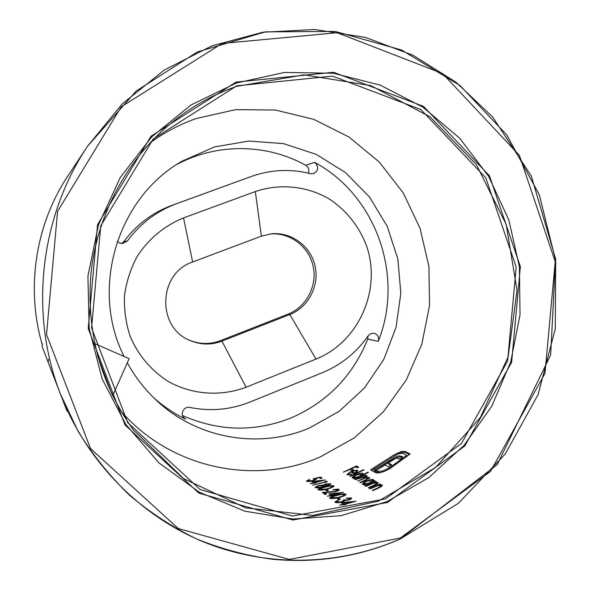 <?xml version="1.0" encoding="UTF-8"?>
<svg xmlns="http://www.w3.org/2000/svg" width="590" height="590" viewBox="0 0 590 590"><rect width="100%" height="100%" fill="white"/><g stroke="black" fill="none" stroke-linecap="round" stroke-linejoin="round"><path stroke-width="0.89" d="M388.242 462.936L395.374 458.585L396.967 458.165L399.791 459.182L402.837 456.874L399.319 455.805L396.642 456.468L375.063 469.633L373.861 468.962L397.977 453.917L402.439 453.209L406.834 455.34L389.135 467.995L382.431 471.056L377.917 471.255L377.091 470.783L374.606 472.184L376.944 473.025L379.09 472.915L384.297 471.44L390.064 468.497L410.124 453.924L404.733 451.357L401.436 451.431L393.678 455.097L370.527 469.847L373.817 471.727L385.159 464.957L388.685 466.852L391.797 464.817L388.242 462.936L388.626 464.005L391.059 465.303M356.036 501.124L345.305 504.199L345.843 504.59L339.589 505.151L343.262 504.303L341.094 502.724L356.065 501.205M338.225 500.077L334.847 501.898L335.083 502.223C336.226 502.872 338.439 502.857 341.728 502.178L345.062 500.571L348.786 500.069L351.633 498.255L351.411 497.945L346.124 498.159L350.032 498.668L348.38 499.782L343.085 500.077L343.439 500.593L341.182 501.92L336.713 501.869L336.816 501.131L338.623 500.364L338.225 500.077L338.365 500.453M329.707 498.27L329.545 498.026C330.26 497.053 332.524 496.138 336.337 495.283C340.423 494.037 343.572 493.631 345.769 494.066L345.961 494.339C345.334 495.467 343.122 496.492 339.331 497.414C335.098 498.587 331.89 498.875 329.707 498.27M343.277 492.348L332.915 495.29L333.409 495.652L331.838 496.035L331.344 495.674L327.413 496.205L330.961 495.394L328.947 493.933L343.306 492.421M324.677 492.702L326.617 494.118L325.046 494.464L322.236 492.407L335.504 491.441L337.576 489.929L332.79 489.951C335.828 489.147 337.937 488.992 339.11 489.486L336.005 491.684L324.677 492.702L325.776 494.309M318.224 489.818L318.076 489.604C318.777 488.69 320.982 487.819 324.684 486.993C328.637 485.799 331.661 485.4 333.748 485.791L333.918 486.035C333.306 487.104 331.152 488.077 327.465 488.97C323.372 490.098 320.296 490.378 318.224 489.818M324.382 485.961L321.248 487.502L317.877 488.004L314.957 487.281L318.43 485.585L323.217 485.135L325.709 483.881L330.769 483.866L328.011 485.533L324.382 485.961M326.58 481.219L327.317 481.735L312.471 485.231L325.496 481.919L324.884 481.492L326.58 481.219L326.816 481.882M325.201 479.913L315.362 482.672L315.812 482.996L310.17 483.542L313.533 482.782L311.727 481.477L325.223 479.98M309.263 479.338L309.595 479.582L307.832 480.769L312.435 480.607L314.839 479.368L313.113 478.755L320.547 477.067L322.14 478.166L320.695 478.593L319.382 477.679L315.466 478.571L316.365 479.05L312.722 480.865C309.551 481.558 307.427 481.624 306.335 481.079L309.374 479.648M380.093 483.837L380.543 484.102L378.677 485.024L382.364 485.172C382.136 486.108 380.749 487.126 378.205 488.225L372.806 490.651L372.364 490.371L379.665 486.993L380.764 485.43L376.774 486.013L370.107 488.955L369.665 488.682L380.093 483.837L380.24 484.25M375.926 481.351L376.361 481.61L374.517 482.517L378.138 482.65C377.917 483.571 376.545 484.574 374.016 485.666L368.676 488.063L368.241 487.79L375.469 484.449L376.568 482.915L372.637 483.49L366.036 486.403L365.608 486.138L375.926 481.351L376.073 481.757M374.495 480.496L374.93 480.754L364.635 485.526L364.214 485.26L366.014 484.478L362.341 484.073C362.393 483.21 363.683 482.178 366.206 480.975C369.502 479.537 371.848 479.065 373.249 479.559L373.573 479.958L372.615 481.425L374.495 480.496L374.635 480.902M365.313 475.024L365.726 475.267L364.001 476.115L365.866 475.71L367.245 476.13L365.726 477.701L369.591 477.531L365.756 480.275L360.217 482.753L359.804 482.495L365.343 480.017L368.094 477.834C366.648 477.627 364.583 478.202 361.899 479.574L357.525 481.071L362.695 478.763L365.771 476.432L355.276 479.655L365.313 475.024L365.453 475.4M367.931 472.192L368.344 472.435L354.361 479.08L353.963 478.837L355.711 478.077L352.201 477.723C352.252 476.904 353.521 475.901 355.991 474.729C359.199 473.335 361.471 472.863 362.791 473.327L363.064 473.689L362.046 475.156L367.931 472.192L368.064 472.575M363.61 469.67L364.015 469.906L350.195 476.469L349.804 476.226L363.61 469.67L363.75 470.046M348.469 474.279L351.714 474.08L351.493 474.552L347.016 474.478L350.799 471.617L354.42 470.296L357.747 470.51L356.854 471.875L353.786 473.689L350.954 471.956L348.284 474.043L348.756 475.075M356.552 465.916L358.668 467.155L357.326 467.848L355.6 466.83L351.559 468.836L353.27 469.861L351.906 470.51L350.202 469.478L343.321 472.162L356.552 465.916L356.928 466.948L357.931 467.538M326.889 489.479L328.483 490.622L326.949 491.005L325.363 489.862L326.889 489.479L327.288 490.555L326.58 490.74M338.749 497.953L340.467 499.177L338.881 499.583L337.17 498.351L338.749 497.953L339.154 499.074L338.424 499.258M58.388 388.751L60.468 394.179L78.293 431.637C92.895 455.082 109.947 476.255 129.446 495.165C150.118 512.577 172.398 527.128 196.286 538.81C220.822 548.752 246.008 555.551 271.85 559.202C316.808 563.487 359.664 556.724 400.418 538.936L497.2 464.632L550.669 354.966L555.588 258.796L531.302 176.012L492.746 117.1L456.077 82.305L413.148 55.327L365.431 37.399L314.662 29.5L262.808 32.244L212.002 45.821L164.433 69.959L122.285 103.862L87.549 146.224L136.297 90.948L197.296 51.979L265.389 31.86L335.179 31.44L401.525 49.98L459.927 85.462L506.729 134.889L539.231 194.626L555.684 260.625L555.293 328.682L538.146 394.533L505.217 454.049L458.364 503.336L400.293 538.913C339.383 565.685 267.631 567.772 203.764 541.996C140.132 515.83 86.723 461.889 60.468 394.179C29.146 314.109 39.685 217.644 87.549 146.224L67.916 175.916C35.422 224.62 25.695 288.407 42.259 344.722M352.518 470.223L351.559 468.836M350.947 469.928L351.81 469.515M356.331 467.258L356.928 466.948M347.599 474.972L348.366 474.272M351.714 472.42L352.451 472.118M354.73 473.232L356.507 471.034L357.584 471.093M354.229 473.482L352.577 472.472L352.201 471.425L354.605 472.892M354.42 470.296L354.568 470.709L352.201 471.425M357.474 470.164L357.724 470.842M356.825 471.897L356.301 470.761L354.568 470.709M352.768 478.21L353.565 477.421M361.81 474.19L362.894 474.272M355.991 474.729L356.124 475.098M362.791 473.327L363.034 473.999M362.046 475.156L362.186 475.533M353.72 477.561L358.971 476.609L361.818 474.22L356.375 474.98L353.528 477.303L354 478.328M358.971 476.609L359.104 476.978M365.866 475.71L366.25 476.786L366.943 476.794M367.061 475.872L367.231 476.344M369.399 477.266L369.576 477.752M368.337 478.247L369.266 478.21M365.343 480.017L365.483 480.408M362.695 478.763L362.835 479.154M362.909 484.589L363.735 483.741M372.238 480.43L373.426 480.555M366.014 484.478L366.154 484.869M366.206 480.975L366.346 481.366M373.249 479.559L373.529 480.341M372.615 481.425L372.755 481.824M363.919 483.925L369.362 482.967L372.261 480.496L366.611 481.241L363.706 483.638L364.214 484.729M369.362 482.967L369.51 483.358M374.517 482.517L374.657 482.9M377.902 482.332L378.116 482.915M376.811 483.254L377.895 483.291M373.16 485.592L373.308 485.998M375.469 484.449L375.624 484.884M378.677 485.024L378.817 485.408M382.114 484.847L382.335 485.445M381.015 485.769L382.121 485.813M377.334 488.151L377.482 488.564M379.665 486.993L379.82 487.436M321.358 478.394L320.547 477.067M307.021 481.344L307.847 480.946M316.196 478.815L316.343 479.235M315.466 478.571L315.967 479.633M314.883 479.493L315.739 479.309M320.23 478.269L320.923 478.099M307.832 480.769L308.083 481.447M313.047 482.428L314.138 482.325M315.008 483.188L313.88 481.602L315.274 483.122M315.362 482.672L315.51 483.07M315.016 482.428L321.255 480.791L313.88 481.602M315.68 487.827L316.653 487.325M323.202 486.167L324.471 485.548M329.323 484.42L330.393 484.478M323.217 485.135L323.608 486.197M330.599 483.63L330.754 484.051M324.471 485.371L327.693 485.26L329.272 484.272L326.049 484.139L324.345 485.209L324.684 485.976M316.719 487.259L320.864 487.251L323.128 485.968L318.74 485.85L316.542 487.023L316.992 488.011M318.954 490.069L319.78 489.656M332.458 486.61L333.534 486.662M333.748 485.791L333.903 486.212M327.103 488.704C330.046 488.004 331.801 487.237 332.377 486.396L332.266 486.249C330.57 485.976 328.165 486.308 325.053 487.251C322.096 487.893 320.296 488.594 319.677 489.353L327.221 489.036M319.773 489.494L320.016 490.157M327.664 490.828L327.288 490.555M339.11 489.486L339.302 489.995M337.782 490.275L338.985 490.364M323.674 493.461L324.943 493.424M330.105 492.097L330.238 492.473M330.341 494.951L331.521 494.84M332.568 495.858L331.256 494.096L332.812 495.799M332.915 495.29L333.077 495.733M332.531 495.017L339.103 493.27L331.256 494.096M330.393 498.521L331.3 498.056M344.435 494.892L345.607 494.966M345.769 494.066L345.939 494.538M338.94 497.127C341.971 496.404 343.778 495.593 344.361 494.708L344.243 494.538C342.451 494.236 339.951 494.575 336.735 495.563C333.682 496.227 331.838 496.964 331.204 497.768L339.066 497.481M331.307 497.923L331.573 498.639M339.611 499.398L339.154 499.074M335.585 502.466L336.617 501.898M351.411 497.945L351.611 498.484M350.077 498.771L351.323 498.867M344.671 499.656L345.025 500.637M343.653 501.168L344.862 500.844M336.713 501.869L337.008 502.695M342.547 503.779L343.786 503.668M344.966 504.804L343.513 502.916L345.194 504.745M345.305 504.199L345.475 504.679M343.262 504.303L343.395 504.671M344.885 503.904L351.699 502.075L343.513 502.916M351.699 502.075L351.832 502.459M409.43 454.492L405.116 452.427L404.733 451.357M377.917 471.255L378.308 472.332L377.091 470.783M375.063 469.633L375.447 470.702L374.244 470.024L373.861 468.962M402.137 457.412L401.399 456.166M371.656 470.496L373.949 469.198M390.75 457.051L391.067 457.936M396.583 453.43L396.923 454.374M401.436 451.431L401.812 452.5L405.116 452.427M398.855 453.577L401.812 452.5M375.786 472.819L377.482 471.86M382.431 471.056L382.77 472M378.308 472.332L380.808 472.575M389.135 467.995L389.452 468.88M406.834 455.34L407.181 456.306M375.447 470.702L393.714 459.175L399.703 456.874L401.79 457.243M389.319 460.687L389.702 461.756M393.331 458.106L393.714 459.175M396.642 456.468L397.026 457.538M399.319 455.805L399.703 456.874M246.082 387.217L315.989 359.081C359.081 341.971 382.128 289.085 366.25 245.027C358.831 226.243 346.898 211.139 330.444 199.722C308.069 186.138 280.412 182.989 255.33 191.558L183.542 217.917C164.241 225.852 148.791 238.685 137.19 256.407C130.678 268.642 126.444 281.637 124.497 295.391C123.959 309.271 125.795 322.789 130.029 335.946C137.972 355.033 151.497 370.977 168.762 381.752C192.517 394.813 221.014 396.694 246.082 387.217L221.936 341.145L289.815 314.514C308.504 307.265 319.677 285.501 315.008 265.699C310.524 245.853 290.936 231.538 270.972 233.861L261.377 236.17L255.33 191.558M153.577 397.638C163.319 406.311 173.991 413.479 185.592 419.143L184.235 418.236C179.508 414.431 183.925 405.898 189.81 407.447C211.036 411.68 231.582 409.681 251.458 401.443L320.997 373.241C340.43 365.483 356.176 352.968 368.256 335.703L370.815 333.593L374.045 333.247C377.858 334.545 379.259 337.237 378.249 341.33C404.445 276.445 376.472 195.46 314.566 162.346C319.035 166.653 318.696 170.414 313.563 173.637L310.495 173.681C290.759 168.659 271.157 169.544 251.672 176.351L177.332 203.425C157.051 210.837 140.391 223.374 127.352 241.015L122.381 243.611L119.586 243.036L117.314 241.303M120.721 410.839C170.053 468.187 253.951 485.88 319.92 457.11L354.155 437.979L383.345 411.864L406.237 380.078L421.85 344.132L429.52 305.694L428.923 266.503L420.058 228.33L403.265 192.945L379.237 161.999L348.978 137.042L313.828 119.379L275.405 110.028L235.572 109.659L196.33 118.494C179.78 124.298 164.33 132.455 149.985 142.957M127.315 362.732C134.977 376.781 144.557 389.208 156.062 400.027C197.001 438.96 259.217 449.396 309.322 428.067L339.257 411.267L364.48 387.977L383.721 359.509L396.045 327.398L400.839 293.319L397.867 259.047L387.239 226.354L369.465 196.979L345.393 172.509L316.233 154.351L283.48 143.613L248.914 141.047L214.465 146.947L182.155 161.151C117.255 197.761 89.754 288.982 124.114 356.485M182.494 415.53C218.661 431.445 254.828 432.256 290.995 417.963C327.295 402.151 352.872 375.86 367.725 339.095L378.249 341.33M308.297 173.136C309.448 169.846 308.592 167.228 305.723 165.274C266.938 143.606 217.031 142.78 176.72 164.536M270.117 233.972C289.838 232.106 308.894 246.502 313.12 266.112C317.523 285.685 306.417 307.036 287.986 314.182L220.535 340.629C210.298 344.486 200.076 344.413 189.869 340.408M183.542 217.917L192.65 261.997C157.928 273.17 156.461 328.003 190.474 340.666C200.91 344.944 211.397 345.106 221.936 341.145L220.535 340.629M192.65 261.997L261.377 236.17M251.672 176.351L249.939 176.993M173.844 204.671L242.896 179.53M177.332 203.425L172.361 205.202C152.663 212.407 136.489 224.569 123.834 241.686L121.577 243.582M368.064 335.976L367.725 339.095M48.129 362.083L42.008 346.242L42.414 343.793M58.476 388.987L48.114 362.172L48.594 359.251M67.872 411.606L66.943 410.876L63.204 401.222M111.894 394.312L97.564 355.726M236.627 86.354C210.837 95.337 187.362 108.973 166.218 127.263C124.969 163.401 97.394 216.11 91.111 272.071C85.926 330.503 99.953 383.043 133.185 429.675L183.475 478.527L245.617 507.872L312.818 515.402L378.256 501.175L435.767 467.339L480.297 417.602L508.138 356.803L517.032 290.45L506.198 224.443L476.403 164.676L429.97 116.768L370.778 85.594L304.167 74.827L236.627 86.354M387.475 502.488L292.92 520.019L198.904 493.107L125.036 424.97L88.227 328.586L97.571 224.635L151.047 136.194L236.037 82.113L333.534 72.275L423.539 106.392L489.464 175.835L520.373 266.621L511.626 362.29L464.795 446.011L387.475 502.488M400.286 538.043L490.511 471.403L544.983 373.374L555.22 261.628L519.399 155.369L442.603 73.573L337.119 32.715L222.113 43.461L121.26 106.783L57.584 211.345L46.522 334.567L90.513 448.57L178.313 528.552L289.343 559.438L400.286 538.043M236.671 85.845L332.45 76.11L420.928 109.578L485.776 177.797L516.191 267.041L507.592 361.102L461.527 443.4L385.491 498.875L292.552 516.036L200.202 489.53L127.683 422.565L91.568 327.915L100.743 225.859L153.223 139.011L236.671 85.845M236.288 83.057L191.16 104.858L151.682 136.91L120.153 177.664L98.456 224.96L87.917 276.172L89.156 328.423L102.063 378.758L125.788 424.372L158.865 462.84L199.317 492.215L244.821 511.176L292.913 519.03L341.108 515.675L387.062 501.589L428.657 477.708L464.057 445.362L491.78 406.178L510.697 361.995L520.033 314.824L519.407 266.739L508.809 219.871L488.616 176.336L459.617 138.149L422.964 107.203L380.233 85.13L333.35 73.248L284.542 72.437L236.288 83.057M393.678 455.097L393.987 455.959M183.188 417.005L185.592 419.143M305.723 165.274L314.566 162.346M315.989 359.081L289.815 314.514L287.986 314.182M123.834 241.686L127.352 241.015M166.218 127.263C124.881 163.482 97.269 216.368 91.074 272.477C86 330.784 100.042 383.175 133.185 429.675M348.284 474.043L348.661 475.083M361.818 474.22L362.135 475.083M353.521 477.303L353.889 478.335M368.256 478.025L368.536 478.8M365.918 476.617L366.198 477.399M372.261 480.496L372.659 481.588M363.706 483.645L364.096 484.737M376.781 483.173L377.084 484.014M380.985 485.695L381.295 486.558M314.839 479.36L315.104 480.098M307.729 480.614L308.039 481.447M324.345 485.209L324.625 485.968M329.272 484.272L329.53 484.98M316.565 487.082L316.904 488.004M323.128 485.968L323.416 486.75M332.377 486.396L332.671 487.193M319.669 489.353L319.964 490.157M337.731 490.12L338.026 490.946M344.368 494.708L344.678 495.563M331.197 497.768L331.514 498.639M350.04 498.668L350.342 499.494M343.439 500.593L343.771 501.5M336.536 501.67L336.905 502.687M129.04 358.639L94.651 343.587M129.085 358.757L112.631 395.824"/></g></svg>
